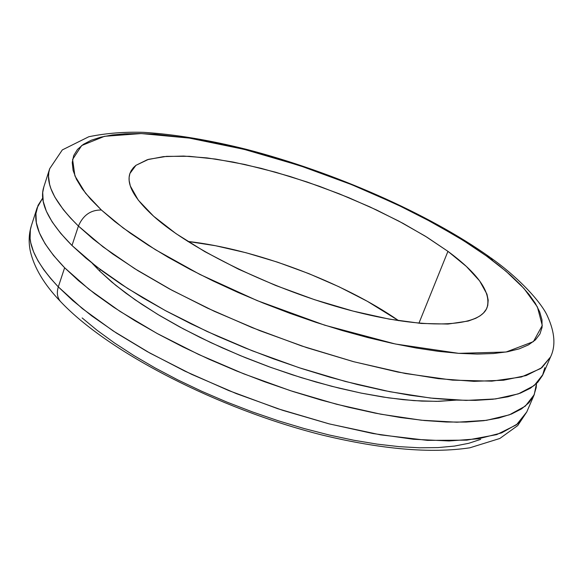 <?xml version="1.0" encoding="UTF-8"?>
<svg xmlns="http://www.w3.org/2000/svg" width="583" height="583" viewBox="0 0 583 583"><rect width="100%" height="100%" fill="white"/><g stroke="black" fill="none" stroke-linecap="round" stroke-linejoin="round"><path stroke-width="0.87" d="M61.237 302.286L60.37 301.375C57.243 297.461 56.558 292.637 58.307 286.887L50.626 278.441L43.776 269.725L37.997 260.827L33.574 251.849L30.79 242.907L30.105 238.498L30.345 229.906L31.344 225.774C26.053 241.741 35.046 262.117 58.307 286.887L64.633 267.757C41.138 243.322 31.97 223.34 37.115 207.81L42.734 197.994L38.026 205.398L35.935 213.56L36.35 222.706L39.367 232.785L45.073 243.723L53.49 255.42L64.633 267.757L58.307 286.887L82.334 308.582L113.16 330.925L149.955 353.109L191.516 374.286L236.334 393.62L282.711 410.337L328.834 423.79L372.945 433.526L413.449 439.269L449.012 440.967L478.621 438.751L501.62 432.899L517.675 423.819L526.748 411.992L516.48 424.788L496.738 434.612L466.859 440.15L427.456 440.376L380.59 434.867L329.461 423.95L277.741 408.698L228.725 390.566L184.796 371.094L147.222 351.585L116.308 332.98L91.699 315.855L72.656 300.471L58.307 286.887C56.558 292.637 57.243 297.461 60.37 301.375L61.237 302.286M101.376 210.004L85.533 193.199L74.923 175.913L72.591 159.421L81.7 145.524L104.517 136.305L141.254 133.565L189.395 138.105L244.102 149.357L299.742 165.608L351.585 184.622L396.68 204.349L433.934 223.304L463.529 240.619L486.36 255.93L490.492 257.657L492.65 260.565L490.492 257.657L486.36 255.93L499.31 265.731L510.817 275.446L520.736 284.992L528.941 294.298L535.296 303.277L539.683 311.825L541.979 319.856L542.095 327.274L539.931 333.979L535.42 339.874L528.511 344.866L519.205 348.86L507.494 351.768L493.451 353.531L477.142 354.07L458.719 353.349L438.336 351.338L416.226 348.022L392.629 343.423L367.837 337.572L342.185 330.525L316.015 322.377L289.678 313.231L263.56 303.204L238.01 292.447L213.393 281.101L190.036 269.346L168.239 257.336L148.271 245.239L130.359 233.215L114.683 221.423L101.376 210.004L90.54 199.087L82.218 188.79L76.409 179.207L73.108 170.425L72.241 162.504L73.735 155.493L77.481 149.437L83.354 144.351L91.218 140.248L100.925 137.129L112.33 134.979L125.279 133.791L139.614 133.536L155.18 134.192L189.395 138.105L207.752 141.283L246.252 149.904L266.118 155.26L306.425 167.853L346.645 182.647L366.401 190.758L404.595 208.153L422.777 217.335L456.657 236.377L472.099 246.128L486.36 255.93L505.986 271.219L523.928 288.417L537.402 306.957L542.277 325.496L533.401 341.631L506.073 352.023L458.719 353.349L395.267 343.985L324.702 325.19L257.147 300.595L199.765 274.374L155.318 249.641L123.239 228.033L101.376 210.004C90.744 209.88 83.092 215.229 78.421 226.058C83.092 215.229 90.744 209.88 101.376 210.004M489.793 257.139C428.046 213.247 333.716 172.072 246.864 149.452C209.53 140.08 175.257 134.389 144.03 132.363C124.565 131.729 106.157 133.186 88.82 136.735L62.315 149.911L49.693 168.684L48.812 172.466L48.535 176.372L49.621 184.483L50.918 188.644L54.817 197.061L63.379 209.705L70.485 217.991L78.421 226.058C54.423 202.381 44.847 183.251 49.693 168.684L43.834 186.917C38.842 201.944 48.229 221.467 71.993 245.501L78.421 226.058L71.993 245.501L85.956 258.16L102.513 271.212L121.534 284.482L142.813 297.811L166.119 311.001L191.158 323.878L217.605 336.245L245.093 347.92L273.23 358.742L301.63 368.543L329.861 377.186L357.539 384.569L384.284 390.595L409.732 395.208L433.563 398.378L455.512 400.091L475.334 400.368L492.846 399.253L507.91 396.804L520.444 393.102L530.392 388.242L537.745 382.31L542.533 375.43L544.806 367.698M99.642 271.044L100.174 269.463L99.642 271.044L111.63 281.917L125.731 293.06L141.822 304.333L159.749 315.607L179.302 326.72L200.253 337.528L222.342 347.883L245.268 357.641L268.734 366.663L292.411 374.825L315.993 382.025L339.153 388.169L361.591 393.19L383.016 397.038L403.174 399.676L421.837 401.104L438.795 401.33L456.146 400.12L436.594 401.366L413.945 400.63L388.584 397.868L360.979 393.066L331.691 386.296L301.345 377.667L270.636 367.348L240.24 355.579L210.864 342.629L183.164 328.79L157.723 314.39L135.067 299.749L115.602 285.204L99.642 271.044L92.282 263.348L99.642 271.044M447.941 251.346C478.468 273.879 491.498 292.681 487.024 307.729C479.474 327.493 424.686 330.24 349.108 310.054C273.646 289.991 190.779 249.706 153.635 216.242L176.044 233.659L204.742 251.594L238.513 269.178L275.759 285.502L314.609 299.713L353.072 311.096L389.211 319.112L421.312 323.456L447.992 324.053L468.258 321.044L475.801 318.282L480.093 315.833L483.489 313.005L486.346 309.165L487.738 305.601L488.19 300.121L486.943 294.131L479.62 280.897L466.378 266.46L447.941 251.346L425.138 236.071L398.801 221.103L369.804 206.856L339.014 193.724L307.307 182.064L275.577 172.211L244.714 164.457L215.637 159.079L189.286 156.31L166.607 156.353L148.527 159.341L135.948 165.324L133.478 167.583L131.146 170.739L129.892 173.53L129.12 177.341L129.156 180.628L130.315 185.97L138.28 200.129L153.635 216.242C134.199 198.519 126.292 184.272 129.907 173.501L135.926 165.346L147.324 159.706L163.459 156.623L183.652 156.062L207.154 157.927L233.222 162.081L261.126 168.341L290.13 176.503L319.528 186.341L348.598 197.615L376.669 210.048L403.035 223.362L427.018 237.245L447.941 251.346L418.922 323.244L447.941 251.346M43.856 186.844L42.712 192.492L43.222 201.383L46.349 211.214L52.164 221.904L60.712 233.375L71.993 245.501L96.457 266.628L127.757 288.527L165.025 310.411L207.045 331.45L252.308 350.806L299.057 367.698L345.493 381.493L389.816 391.703L430.436 398.036L466.014 400.412L495.543 398.932L518.367 393.86L534.181 385.574L542.948 374.526L550.549 356.942L541.928 367.618L526.238 375.532L503.493 380.233L474.001 381.355L438.423 378.659L397.744 372.041L353.32 361.613L306.745 347.657L259.814 330.678L214.347 311.315L172.109 290.341L134.615 268.603L103.096 246.915L78.421 226.058L93.171 239.096L112.679 253.955L137.828 270.614L169.325 288.847L207.526 308.137L252.104 327.602L301.717 345.981L353.954 361.781L405.425 373.528L452.452 380.131L491.797 381.158L521.428 376.968L540.769 368.478L550.549 356.942C555.832 346.018 554.863 332.558 547.648 316.569C542.481 304.042 520.539 278.769 490.354 257.548M398.728 320.716C343.219 282.07 255.011 248.912 187.784 241.428L215.586 245.742L246.186 252.782L277.552 262.168L308.786 273.609L339.014 286.778L367.37 301.316L398.728 320.716M82.137 317.932L97.223 330.401L114.523 342.993L133.871 355.55L155.042 367.909L177.793 379.89L201.827 391.324L226.816 402.051L252.424 411.911L278.288 420.773L304.056 428.512L329.366 435.035L353.881 440.26L377.288 444.144L399.282 446.658L419.629 447.795L438.095 447.591L454.514 446.068L468.747 443.299L480.698 439.356M536.477 383.585L534.239 394.662L525.305 406.14L509.367 414.848L486.448 420.343L456.875 422.216L421.305 420.212L380.743 414.192L336.537 404.245L290.268 390.632L243.716 373.827L198.694 354.486L156.922 333.374L119.909 311.329L88.864 289.19L64.633 267.757L78.457 280.612L94.869 293.825L113.729 307.248L134.855 320.686L158.008 333.964L182.894 346.9L209.188 359.288L236.538 370.956L264.551 381.734L292.826 391.463L320.956 400.011L348.554 407.255L375.226 413.128L400.623 417.559L424.431 420.525L446.367 422.019L466.196 422.063L483.737 420.7L498.859 418.004L511.451 414.047L521.479 408.923L528.927 402.736L533.817 395.595L536.2 387.615L536.484 383.585M534.225 394.706L526.748 411.992L517.719 425.583L499.82 438.482L469.818 447.81C430.932 453.603 381.792 449.369 322.392 435.093C218.698 409.091 108.46 352.475 60.443 301.455C44.104 284.417 34.04 267.561 30.265 250.879C28.509 242.164 28.866 233.798 31.344 225.774L37.115 207.81"/></g></svg>
